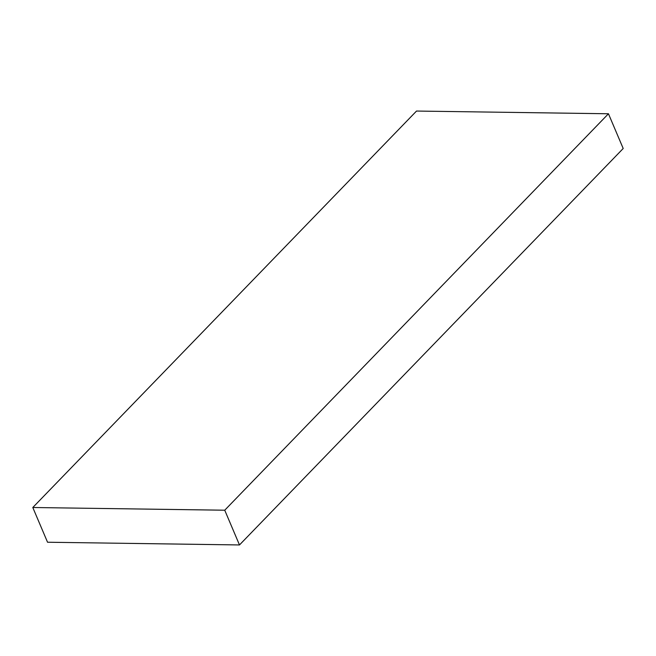 <?xml version="1.0" encoding="UTF-8"?>
<svg xmlns="http://www.w3.org/2000/svg" width="656" height="656" viewBox="0 0 656 656"><rect width="100%" height="100%" fill="white"/><g stroke="black" fill="none" stroke-linecap="round" stroke-linejoin="round"><path stroke-width="0.98" d="M608.456 113.767L224.737 510.212L239.481 544.947L623.2 148.494L608.456 113.767L416.519 111.053L32.8 507.506L224.737 510.212M239.481 544.947L47.544 542.233L32.8 507.506"/></g></svg>
